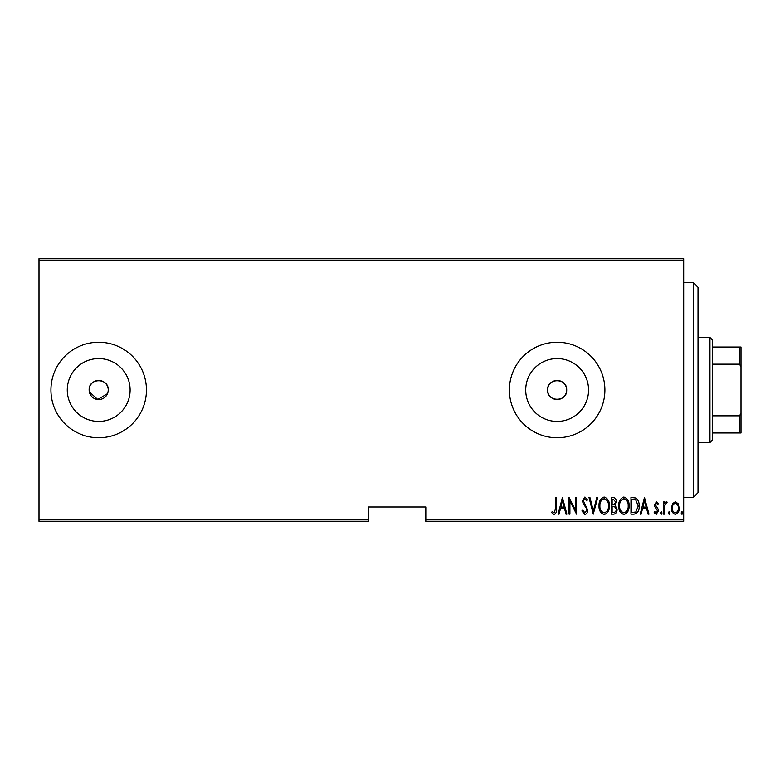 <?xml version="1.0" encoding="UTF-8"?>
<svg xmlns="http://www.w3.org/2000/svg" width="780" height="780" viewBox="0 0 780 780"><rect width="100%" height="100%" fill="white"/><g stroke="black" fill="none" stroke-linecap="round" stroke-linejoin="round"><path stroke-width="1.17" d="M108.059 391.872L108.244 390A9.555 9.555 0 0 0 98.689 380.445A9.555 9.555 0 0 0 89.144 390A9.555 9.555 0 0 0 98.689 399.555A9.555 9.555 0 0 0 108.244 390C108.839 377.695 88.569 377.656 89.144 390M566.69 390A9.555 9.555 0 0 0 557.144 380.445A9.555 9.555 0 0 0 547.589 390C547.004 402.324 567.284 402.324 566.69 390C567.284 377.695 547.014 377.656 547.589 390A9.555 9.555 0 0 0 557.144 399.555A9.555 9.555 0 0 0 566.69 390M588.568 390A31.424 31.424 0 0 0 557.144 358.576A31.424 31.424 0 0 0 525.72 390A31.424 31.424 0 0 0 557.144 421.424A31.424 31.424 0 0 0 588.568 390M130.114 390A31.424 31.424 0 0 0 98.689 358.576A31.424 31.424 0 0 0 67.275 390A31.424 31.424 0 0 0 98.689 421.424A31.424 31.424 0 0 0 130.114 390M146.445 390A47.755 47.755 0 0 0 98.689 342.244A47.755 47.755 0 0 0 50.934 390A47.755 47.755 0 0 0 98.689 437.755A47.755 47.755 0 0 0 146.445 390M604.9 390A47.755 47.755 0 0 0 557.144 342.244A47.755 47.755 0 0 0 509.389 390A47.755 47.755 0 0 0 557.144 437.755A47.755 47.755 0 0 0 604.9 390M683.69 519.889L683.69 521.323L425.812 521.323L425.812 519.889L683.69 519.889L683.69 260.11L39 260.11L39 258.677L683.69 258.677L683.69 260.11M39 519.889L368.511 519.889L368.511 521.323L39 521.323L39 260.11M672.496 503.753L675.343 501.735L678.171 503.743L679.195 508.092C679.37 511.3 678.093 513.396 675.343 514.381C672.584 513.396 671.297 511.3 671.483 508.092L672.496 503.753M663.556 514.166L663.556 501.95L664.404 501.95L664.404 503.743L666.344 501.735L667.192 502.154L664.589 505.869L664.404 514.166L663.556 514.166M656.467 501.735L658.408 503.47L657.803 504.524L656.438 503.236L655.405 504.875L658.057 508.96L658.408 510.851L656.243 514.381L654.118 512.723L654.712 511.592L656.214 512.879L657.55 510.91L654.888 506.825L654.547 504.943L656.467 501.735M634.052 514.166L630.981 514.166L630.981 497.445L636.129 498.049C638.362 500.165 639.366 502.817 639.122 506.015C639.522 510.412 637.835 513.133 634.052 514.166M611.267 514.166L611.267 497.445L613.139 497.445C615.322 497.806 616.337 499.19 616.19 501.589L615.088 505.148L617.048 509.418C617.194 511.943 616.151 513.523 613.918 514.166L611.267 514.166M593.268 514.166L588.978 497.445L589.914 497.445L593.375 510.939L596.827 497.445L597.763 497.445L593.268 514.166M569.907 514.166L569.049 514.166L569.049 497.445L575.698 510.627L575.698 497.445L576.547 497.445L576.547 514.166L569.907 501.014L569.907 514.166M555.555 508.57L555.555 497.445L556.413 497.445L556.413 508.735C556.91 511.475 556.14 513.425 554.092 514.595L551.694 512.665L552.221 511.378L554.161 512.879L555.555 508.57M425.812 519.889L425.812 507L368.511 507L368.511 519.889M562.409 497.445L566.904 514.166L565.978 514.166L564.603 508.804L560.43 508.804L559.055 514.166L558.119 514.166L562.409 497.445M584.893 514.595L581.909 510.939L582.748 510.091L584.912 512.879L586.833 510.042L586.482 508.404L583.099 503.47L582.553 500.926L584.922 497.016L587.476 499.853L586.677 500.877L584.815 498.732L583.411 500.848L587.691 510.071C587.808 512.362 586.872 513.874 584.893 514.595M599.05 505.879C598.757 501.501 600.454 498.547 604.13 497.016C607.903 498.449 609.638 501.374 609.336 505.801C609.629 510.188 607.913 513.113 604.207 514.595C600.502 513.152 598.777 510.247 599.05 505.879M618.764 505.879C618.472 501.501 620.168 498.547 623.844 497.016C627.617 498.449 629.353 501.374 629.05 505.801C629.343 510.188 627.627 513.113 623.922 514.595C620.217 513.152 618.491 510.247 618.764 505.879M644.475 497.445L648.98 514.166L648.043 514.166L646.669 508.804L642.505 508.804L641.131 514.166L640.195 514.166L644.475 497.445M660.338 512.986L661.196 511.592L662.054 512.986L661.196 514.381L660.338 512.986M668.265 512.986L669.123 511.592L669.981 512.986L669.123 514.381L668.265 512.986M681.125 512.986L681.983 511.592L682.841 512.986L681.983 514.381L681.125 512.986M89.329 391.862L97.754 399.506L107.513 393.656M564.164 507.088L562.517 500.672L560.869 507.088L564.164 507.088M608.478 505.801C608.683 502.232 607.25 499.873 604.178 498.732C601.117 499.921 599.693 502.3 599.908 505.869C599.703 509.418 601.126 511.758 604.178 512.879C607.269 511.758 608.702 509.389 608.478 505.801M613.294 499.161L612.125 499.161L612.125 504.524L612.709 504.524C614.484 504.445 615.361 503.48 615.332 501.618L613.294 499.161M612.7 506.24L612.125 506.24L612.125 512.45L613.392 512.45C615.254 512.372 616.19 511.358 616.19 509.418L614.504 506.434L612.7 506.24M628.192 505.801C628.397 502.232 626.964 499.873 623.893 498.732C620.831 499.921 619.408 502.3 619.622 505.869C619.417 509.418 620.841 511.758 623.893 512.879C626.983 511.758 628.417 509.389 628.192 505.801M631.839 499.161L631.839 512.45L635.856 512.021L638.264 506.015L635.622 499.629L631.839 499.161M646.23 507.088L644.582 500.672L642.944 507.088L646.23 507.088M678.337 508.102C678.463 505.635 677.459 504.017 675.334 503.236C673.208 504.017 672.214 505.635 672.341 508.102C672.204 510.559 673.208 512.148 675.334 512.879C677.469 512.148 678.463 510.559 678.337 508.102M693.245 282.555L698.022 287.323L698.022 492.677L693.245 497.445L693.245 282.555L683.69 282.555M709.956 337.467L712.345 339.856L712.345 440.144L709.956 442.533L709.956 337.467L698.022 337.467M712.345 347.022L741 347.022L741 432.978L739.567 432.978L739.567 415.828L741 412.922M712.345 415.828L739.567 415.828M741 367.078L739.567 364.172L739.567 347.022M712.345 364.172L739.567 364.172M712.345 432.978L739.567 432.978M693.245 497.445L683.69 497.445M709.956 442.533L698.022 442.533"/></g></svg>
